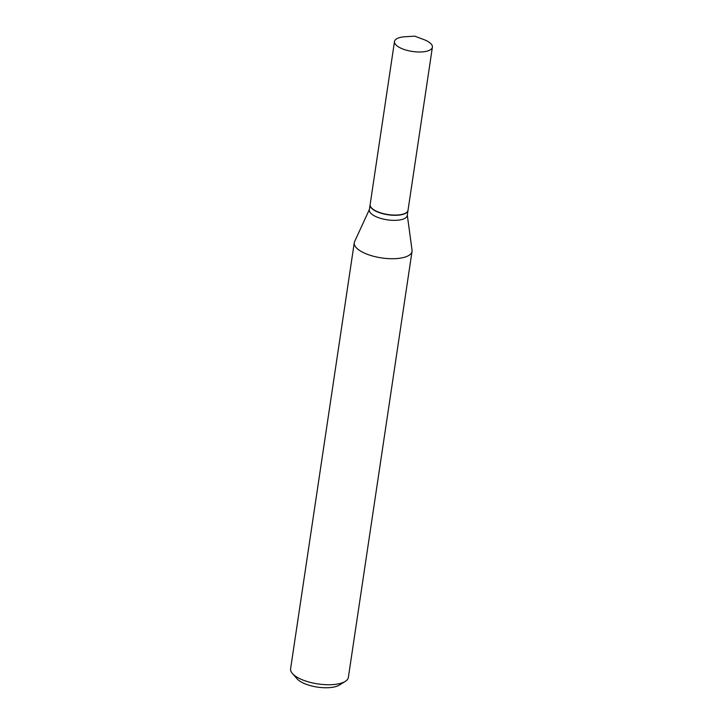 <?xml version="1.0" encoding="UTF-8"?>
<svg xmlns="http://www.w3.org/2000/svg" width="723" height="723" viewBox="0 0 723 723"><rect width="100%" height="100%" fill="white"/><g stroke="black" fill="none" stroke-linecap="round" stroke-linejoin="round"><path stroke-width="1.08" d="M402.584 48.911A19.16 7.212 -171.5 0 1 394.505 41.5A19.16 7.212 -171.5 0 1 405.061 36.737L414.677 36.15L423.696 39.521A19.16 7.212 -171.5 0 1 424.311 39.756A19.16 7.212 -171.5 0 1 432.399 47.167A19.16 7.212 -171.5 0 1 421.744 51.939A19.16 7.212 -171.5 0 1 402.584 48.911M432.399 47.167L408.025 210.248A19.16 7.212 -171.5 0 1 397.379 215.02A19.16 7.212 -171.5 0 1 378.21 211.993A19.16 7.212 -171.5 0 1 370.131 204.591L394.505 41.5M408.007 210.357A19.16 7.212 -171.5 0 1 407.989 210.465A19.16 7.212 -171.5 0 1 404.609 213.791A19.16 7.212 -171.5 0 1 382.847 213.719A19.16 7.212 -171.5 0 1 370.095 204.799A19.16 7.212 -171.5 0 1 370.113 204.699M407.293 215.129L412.047 250.149A29.2 10.99 -171.5 0 1 412.038 251.36L348.369 677.379A29.2 10.99 -171.5 0 1 345.223 681.418L339.277 685.097A23.362 8.793 -171.5 0 1 337.659 685.919A23.362 8.793 -171.5 0 1 315.834 686.85A23.362 8.793 -171.5 0 1 297.045 678.78L292.435 673.529A29.2 10.99 -171.5 0 1 290.601 668.739L354.27 242.729A29.2 10.99 -171.5 0 1 354.622 241.572L369.399 209.462M345.223 681.418A29.2 10.99 -171.5 0 1 343.208 682.44A29.2 10.99 -171.5 0 1 315.915 683.606A29.2 10.99 -171.5 0 1 292.435 673.529M412.038 251.36A29.2 10.99 -171.5 0 1 406.877 256.421A29.2 10.99 -171.5 0 1 373.701 256.313A29.2 10.99 -171.5 0 1 354.27 242.729M407.989 210.465L407.239 215.517A19.16 7.212 -171.5 0 1 403.85 218.843A19.16 7.212 -171.5 0 1 382.087 218.771A19.16 7.212 -171.5 0 1 369.345 209.851L370.095 204.799"/></g></svg>
